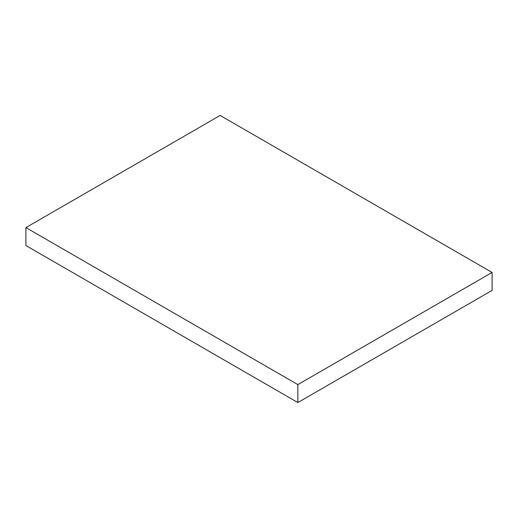 <?xml version="1.0" encoding="UTF-8"?>
<svg xmlns="http://www.w3.org/2000/svg" width="518" height="518" viewBox="0 0 518 518"><rect width="100%" height="100%" fill="white"/><g stroke="black" fill="none" stroke-linecap="round" stroke-linejoin="round"><path stroke-width="0.78" d="M492.1 290.404L492.1 272.455L220.15 115.449L25.9 227.596L25.9 245.545L25.9 227.596L297.85 384.609L297.85 402.551L25.9 245.545L297.85 402.551L297.85 384.609L492.1 272.455L492.1 290.404L297.85 402.551L492.1 290.404M492.1 272.455L220.15 115.449L25.9 227.596L297.85 384.609L492.1 272.455"/></g></svg>
